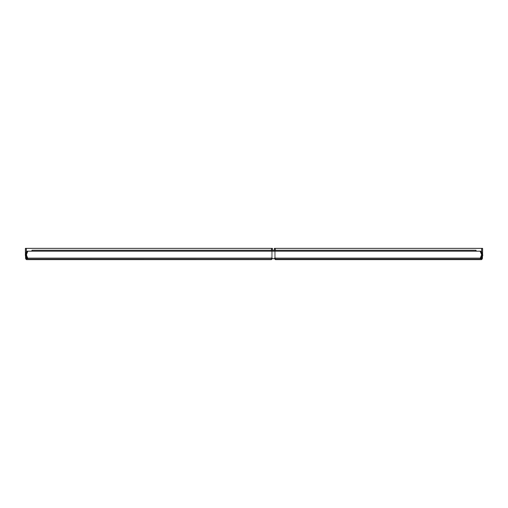 <?xml version="1.0" encoding="UTF-8"?>
<svg xmlns="http://www.w3.org/2000/svg" width="508" height="508" viewBox="0 0 508 508"><rect width="100%" height="100%" fill="white"/><g stroke="black" fill="none" stroke-linecap="round" stroke-linejoin="round"><path stroke-width="0.38" stroke-dasharray="2.54 1.91" d="M31.96 251.187L476.04 251.187M482.6 254.933L480.727 258.686L482.587 254.635L480.727 251.187L482.6 254.933L481.66 254.933L482.6 254.933L480.727 251.187L480.162 251.187L481.241 252.774L481.66 254.933L481.165 257.27L480.162 258.686L274.511 258.686L480.162 258.686L481.66 254.933L480.162 251.187L27.838 251.187L26.346 254.635L25.413 254.635L26.346 254.635L26.899 252.476L27.838 251.187L480.727 251.187L27.273 251.187L27.838 251.187L26.829 251.568L25.495 253.987L25.533 256.051L25.495 253.987M28.213 251.187L479.787 251.187M27.273 251.187L25.413 254.635L26.099 252.476L27.273 251.187L27.838 251.187L26.346 254.635L25.413 254.635L27.273 258.686L25.781 256.794L25.413 254.635L27.273 258.686L25.413 254.635L27.273 251.187L25.413 254.635L26.346 254.635L27.838 258.686L272.275 258.686L27.273 258.686L27.838 258.686L26.645 256.794L26.346 254.635L27.838 258.686L27.432 258.686L27.838 258.686L26.346 254.635L27.838 251.187L480.162 251.187L481.654 254.635L480.162 258.686L481.171 258.299L482.556 255.581M482.587 254.635L481.654 254.635L482.587 254.635L480.727 258.686L274.511 258.686L480.162 258.686L481.355 256.794L481.654 254.635L481.101 252.476L480.162 251.187L481.171 251.568L482.505 253.987L482.467 256.051L482.505 253.987M429.216 258.686L430.911 258.87L429.216 258.686M429.197 258.686L430.93 258.686L429.197 258.87M437.477 258.686L441.471 258.87L437.477 258.686M445.827 258.686L449.51 258.87L445.827 258.686M452.298 258.686L457.003 258.686M25.406 254.667L25.413 254.635C24.873 255.111 25.489 256.464 27.273 258.686L27.838 258.686L27.273 258.686L27.838 258.686L26.378 255.638L27.838 258.686L27.273 258.686L25.413 254.61M26.937 258.407L25.781 256.794M421.138 258.686L414.071 258.87L421.138 258.686M414.369 258.686L414.833 258.87L414.369 258.686M414.833 258.686L419.265 258.87L414.833 258.686M419.265 258.686L420.364 258.87L419.265 258.686M420.364 258.686L424.815 258.87L420.364 258.686M424.815 258.686L425.31 258.87L424.815 258.686M430.911 258.686L430.587 258.87L430.911 258.686M430.587 258.686L429.546 258.87L430.587 258.686M437.274 258.686L436.829 258.87L437.274 258.686M436.829 258.686L437.21 258.686M436.829 258.87L437.21 258.87M437.147 258.686L438.804 258.87L437.147 258.686M438.804 258.686L440.766 258.87L438.804 258.686M440.766 258.686L441.293 258.686M440.766 258.87L441.293 258.87M439.166 258.686L438.715 258.87L439.166 258.686M445.618 258.686L446.462 258.87L445.618 258.87M446.462 258.686L448.907 258.87L446.462 258.686M448.907 258.686L449.345 258.686M448.907 258.87L449.345 258.87M447.44 258.686L447.046 258.87L447.44 258.686M457.003 258.87L452.298 258.87M480.162 251.187L480.727 251.187L480.162 251.187L480.727 251.187L482.587 254.61L481.654 254.61L481.209 252.698L480.162 251.187L481.654 254.61L480.162 258.686L481.133 258.343M27.838 258.686L27.273 258.686L25.451 255.638L26.378 255.638L27.838 251.187L26.537 253.429L26.378 255.638L25.451 255.638L25.4 254.832M482.225 256.781L481.082 258.388M480.581 258.686L480.162 258.686L481.355 256.794M481.654 254.61L482.587 254.61L482.321 253.34M482.575 255.41L481.343 258.134M482.575 255.416L482.587 254.61M479.787 251.32L28.213 251.32L479.787 251.32M28.213 248.38L33.846 248.38M25.4 248.38L25.565 257.835L25.4 248.38L272.459 248.38L272.294 257.835L271.355 257.835L271.488 250.254L271.355 257.835L272.294 257.835L272.421 250.254L272.294 257.835C272.269 258.997 272.269 258.997 272.294 257.835L272.459 248.38L271.52 248.38L271.355 257.835L271.52 248.38L26.34 248.38L26.505 257.835L271.355 257.835L26.505 257.835L26.34 248.38M28.791 248.38L270.567 248.38L28.791 248.38M25.565 257.835L26.505 257.835L26.403 252.044L26.505 257.835L271.355 257.835L271.355 258.75L271.355 257.835L272.294 257.835L271.355 258.75L272.294 257.835C272.269 258.991 272.269 258.991 272.294 257.835C272.269 258.991 272.269 258.991 272.294 257.835L271.355 258.75L272.294 257.835L271.355 257.835L271.355 258.75L271.355 257.835L26.505 257.835L26.505 258.75L271.355 258.75L26.505 258.75L26.505 257.835L25.565 257.835L26.505 258.75L25.565 257.835C25.584 258.991 25.584 258.991 25.565 257.835M271.342 258.75C271.342 259.912 271.342 259.912 271.342 258.75C271.342 259.912 271.342 259.912 271.342 258.75M26.511 258.75C26.511 259.912 26.511 259.912 26.511 258.75C26.511 259.912 26.511 259.912 26.511 258.75M479.787 248.38L448.24 248.38L479.787 248.38M274.333 248.38L274.498 257.835L274.333 248.38L275.266 248.38L275.431 257.835L275.266 248.38L481.66 248.38L481.495 257.835L482.435 257.835C482.416 258.991 482.416 258.991 482.435 257.835L481.495 258.75C481.489 259.912 481.489 259.912 481.489 258.75L482.435 257.835L481.495 257.835L481.597 252.044L481.495 257.835L275.431 257.835L275.298 250.254L275.431 257.835L274.498 257.835L274.364 250.254L274.498 257.835L481.495 257.835L481.66 248.38L482.6 248.38L482.435 257.835L482.6 248.38L274.345 248.38M294.145 248.38L480.708 248.38L294.145 248.38M481.495 257.835L274.498 257.835C274.517 258.997 274.517 258.997 274.498 257.835C274.517 258.991 274.517 258.991 274.498 257.835C274.517 258.991 274.517 258.991 274.498 257.835L275.431 258.75C275.444 259.912 275.444 259.912 275.444 258.75L274.498 257.835L275.431 258.75L275.431 257.835L275.431 258.75L275.431 257.835L481.495 257.835L481.495 258.75L481.495 257.835M481.495 258.75L275.431 258.75L274.498 257.835L275.431 257.835L275.431 258.75C275.444 259.912 275.444 259.912 275.444 258.75L481.495 258.75C481.489 259.912 481.489 259.912 481.489 258.75M27.21 251.238L26.765 251.631M480.797 258.629L481.241 258.235M480.79 251.238L481.235 251.631"/><path stroke-width="0.76" d="M31.96 250.254L31.96 251.187L27.273 251.187L480.162 251.187L476.04 251.187L476.04 250.254L31.96 250.254M26.34 248.38L26.403 252.044L26.34 248.38L25.4 248.38L271.52 248.38L271.488 250.254L271.52 248.38L272.459 248.38L25.4 248.38L25.425 254.476M272.275 258.686L274.511 258.686L272.275 258.686L274.511 258.686L272.275 258.686L271.342 259.62L26.505 259.62L25.578 258.674M482.556 255.581L482.6 254.933M482.505 253.987L482.6 248.38L481.66 248.38L481.597 252.044L481.66 248.38L275.266 248.38L275.298 250.254L275.266 248.38L274.333 248.38L482.6 248.38L482.575 254.476M480.866 258.572L482.225 256.781L482.587 254.61L480.727 251.187L31.96 251.187M479.787 251.187L28.213 251.187M480.371 251.403L481.654 254.61L480.162 258.686L27.273 258.686L480.727 258.686L480.162 258.686L480.727 258.686L480.162 258.686L480.568 258.686L480.162 258.686L481.654 254.61L480.162 251.187L476.04 251.187M25.4 254.832L25.787 253.067M26.499 251.924L27.819 251.2M27.838 251.187L27.273 251.187L25.413 254.61L26.346 254.61L26.791 252.698L27.838 251.187L26.346 254.61L25.413 254.61L27.273 251.187C25.705 252.673 25.095 254.152 25.451 255.638L27.273 258.686L27.838 258.686L26.645 256.794L26.346 254.61L27.838 258.686M481.355 256.794L481.654 254.61L482.587 254.61L482.448 256.127L482.575 255.416M481.108 251.504L482.321 253.34M480.568 258.686L480.727 258.686C482.498 256.578 483.114 255.219 482.587 254.61L482.575 255.41M480.746 258.667L481.343 258.134M480.727 258.686L482.213 256.794L480.727 258.686M482.587 254.61L482.136 252.901L482.587 254.61L481.654 254.61M482.136 252.901L480.568 251.187M25.413 254.61L26.918 258.388M26.841 258.318L27.273 258.686M33.846 248.38L28.226 248.38M272.459 248.38L272.421 250.254L272.459 248.38M25.533 256.051L25.565 257.835C25.584 258.997 25.584 258.997 25.565 257.835L25.533 256.051M26.505 257.835L25.565 257.835C25.584 258.991 25.584 258.991 25.565 257.835L26.505 258.75L26.505 257.835L26.505 258.75C26.511 259.912 26.511 259.912 26.511 258.75L25.565 257.835L26.505 257.835M25.495 253.987L25.4 248.38M271.355 258.686L26.505 258.75C26.511 259.912 26.511 259.912 26.511 258.75L271.355 258.686M271.704 258.686L271.355 258.75L271.704 258.686M271.342 258.75C271.342 259.912 271.342 259.912 271.342 258.75C271.342 259.912 271.342 259.912 271.342 258.75M274.333 248.38L274.364 250.254L274.333 248.38M481.495 257.835L482.435 257.835L482.467 256.051L482.435 257.835C482.416 258.997 482.416 258.997 482.435 257.835L481.495 257.835L481.495 258.75L481.495 257.835M275.444 258.75C275.444 259.912 275.444 259.912 275.444 258.75L481.495 258.75L482.435 257.835C482.416 258.991 482.416 258.991 482.435 257.835L481.495 258.75C481.489 259.912 481.489 259.912 481.489 258.75L275.431 258.75C275.444 259.912 275.444 259.912 275.444 258.75M274.511 258.686L275.444 259.62L481.495 259.62L482.422 258.699M481.489 258.75C481.489 259.912 481.489 259.912 481.489 258.75M25.413 255.289L25.406 254.705M27.038 251.377L26.702 251.695"/></g></svg>
